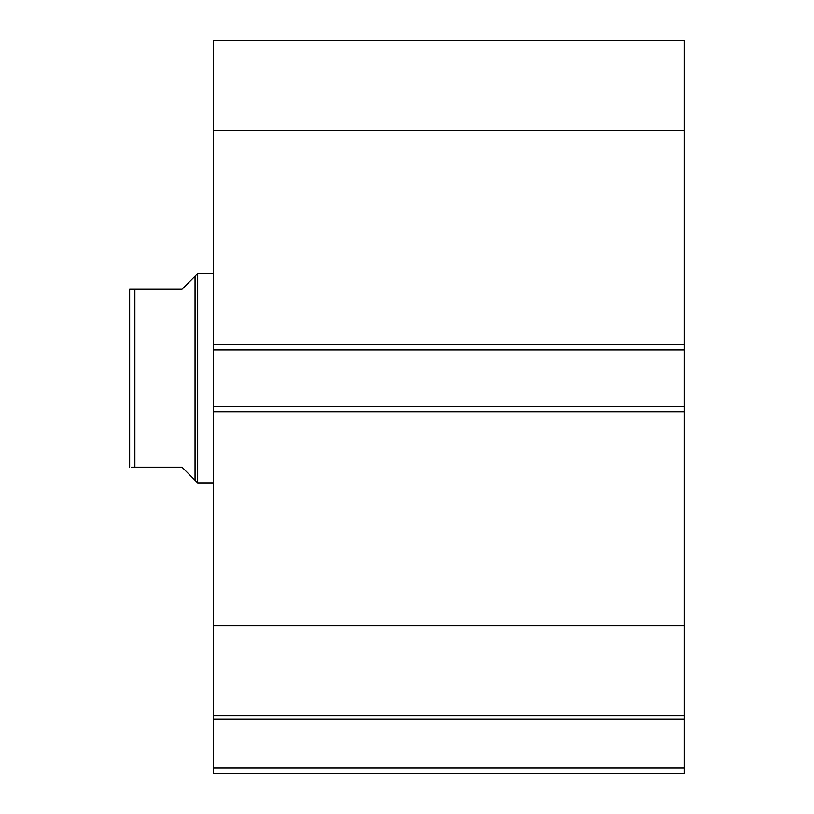 <?xml version="1.0" encoding="UTF-8"?>
<svg xmlns="http://www.w3.org/2000/svg" width="814" height="814" viewBox="0 0 814 814"><rect width="100%" height="100%" fill="white"/><g stroke="black" fill="none" stroke-linecap="round" stroke-linejoin="round"><path stroke-width="1.22" d="M129.66 326.414L129.66 430.026M195.065 276.18L181.99 289.265L129.66 289.265L134.89 289.265L134.89 467.175L181.99 467.175L195.065 480.26L195.065 276.18L197.69 273.565L213.38 273.565M195.065 480.26L197.69 482.875L197.69 273.565M213.38 482.875L197.69 482.875M134.89 467.175L131.42 467.175M129.66 467.175L129.66 289.265M684.34 130.566L213.38 130.566L213.38 40.7L684.34 40.7L684.34 349.959L213.38 349.959L213.38 406.481L684.34 406.481L684.34 349.959M684.34 406.481L684.34 773.3L213.38 773.3L213.38 768.07L684.34 768.07M684.34 719.067L213.38 719.067L213.38 768.07M213.38 719.067L213.38 625.874L684.34 625.874M684.34 411.711L213.38 411.711L213.38 625.874M213.38 411.711L213.38 406.481M213.38 349.959L213.38 344.729L684.34 344.729M213.38 130.566L213.38 344.729M684.34 715.74L213.38 715.74"/></g></svg>
